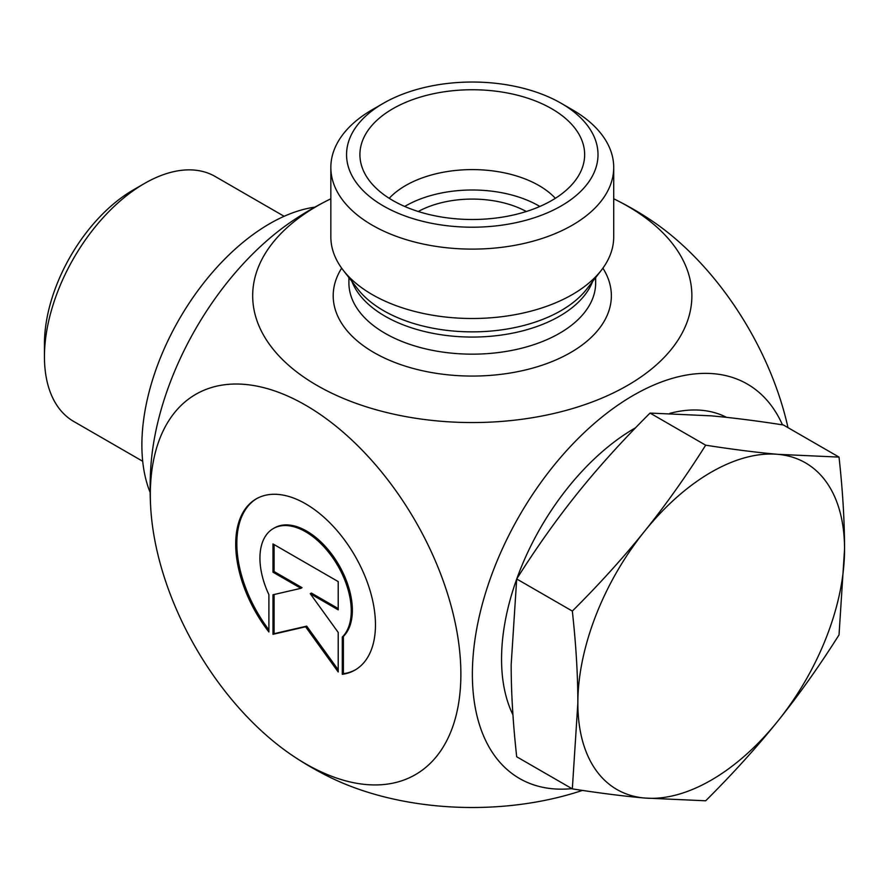 <?xml version="1.0" encoding="UTF-8"?>
<svg xmlns="http://www.w3.org/2000/svg" width="889" height="889" viewBox="0 0 889 889"><rect width="100%" height="100%" fill="white"/><g stroke="black" fill="none" stroke-linecap="round" stroke-linejoin="round"><path stroke-width="1.33" d="M342.287 674.329L342.287 637.046A64.575 37.282 -120 0 0 335.409 561.759A64.575 37.282 -120 0 0 273.312 528.555A64.575 37.282 -120 0 0 268.9 594.674L268.9 631.968A98.812 57.052 60 0 1 256.188 498.896A98.812 57.052 60 0 1 355 555.958A98.812 57.052 60 0 1 355 670.062A98.812 57.052 60 0 1 342.287 674.329L343.398 673.684A98.812 57.052 -120 0 0 355.556 669.728M256.743 498.585A98.812 57.052 -120 0 0 268.9 629.868M273.312 528.555L274.423 527.922A64.575 37.282 60 0 1 336.52 561.115A64.575 37.282 60 0 1 343.398 636.402L343.398 673.684M342.287 637.046L343.398 636.402M274.09 544.579L274.09 571.538L302.038 587.673L300.927 588.318L272.979 572.183L272.979 543.935L338.209 581.595L338.209 609.843L310.261 593.708L338.209 632.435L338.209 671.973L305.594 626.778L272.979 634.313L272.979 594.774L300.927 588.318M272.979 572.183L274.09 571.538M274.09 594.519L274.09 633.679L306.705 626.134L338.209 669.795M272.979 634.313L274.09 633.679M305.594 626.778L306.705 626.134M310.261 593.708L311.372 593.063L338.209 608.554M613.721 167.454L613.721 236.852A141.44 81.655 180 0 1 601.397 270.178A141.44 81.655 180 0 1 372.269 294.592A141.44 81.655 180 0 1 343.165 270.178A141.44 81.655 180 0 1 330.841 236.852L330.841 167.454A141.44 81.655 0 0 0 372.269 225.195A141.44 81.655 0 0 0 526.41 242.897A141.44 81.655 0 0 0 613.721 167.454A141.44 81.655 0 0 0 572.294 109.714L561.181 103.291A125.727 72.587 180 0 1 561.181 205.948A125.727 72.587 180 0 1 383.381 205.948A125.727 72.587 180 0 1 383.381 103.291A125.727 72.587 180 0 1 561.181 103.291M330.841 198.792A219.594 126.783 0 0 0 329.319 199.536A219.594 126.783 0 0 0 317.006 206.115A219.594 126.783 0 0 0 321.007 387.671A219.594 126.783 0 0 0 635.268 380.736A219.594 126.783 0 0 0 615.244 199.536A219.594 126.783 0 0 0 613.721 198.792M150.774 467.692A219.594 126.783 -60 0 1 293.692 220.105A322.162 322.162 0 0 1 329.319 199.536M571.894 788.632A227.74 131.483 -60 0 1 519.765 515.142A227.74 131.483 -60 0 1 782.476 424.842M383.381 103.291L372.269 109.714A141.44 81.655 0 0 0 330.841 167.454M392.827 200.492A112.37 64.875 180 0 1 361.19 164.365A112.37 64.875 180 0 1 421.575 96.723A112.37 64.875 180 0 1 551.736 108.747A112.37 64.875 180 0 1 583.373 164.365A112.37 64.875 180 0 1 507.341 216.26A112.37 64.875 180 0 1 392.827 200.492M418.252 211.504A78.576 45.361 180 0 1 526.31 211.504M555.358 198.303A94.29 54.44 0 0 0 538.956 185.545A94.29 54.44 0 0 0 389.204 198.303M539.834 206.459A94.29 54.44 0 0 0 404.728 206.459M582.395 790.41A219.594 126.783 180 0 1 329.319 776.953A322.162 322.162 0 0 1 293.903 756.528M305.594 763.773A219.594 126.783 -120 0 0 460.824 669.528A219.594 126.783 -120 0 0 297.682 400.85A219.594 126.783 -120 0 0 150.774 508.786A219.594 126.783 -120 0 0 294.07 756.628A219.594 126.783 -120 0 0 305.594 763.773M650.492 219.861A219.594 126.783 60 0 1 787.987 427.631M142.707 461.28L73.743 421.464A141.44 81.666 -60 0 1 44.45 356.722A141.44 81.666 -60 0 1 144.463 183.49A141.44 81.666 -60 0 1 215.182 176.489L284.147 216.305M144.463 183.49L133.35 189.913A125.727 72.587 120 0 0 44.45 343.887L44.45 356.722M839.027 457.102C842.705 490.339 844.55 521.032 844.55 549.191A188.59 108.88 120 0 0 777.875 454.335A188.59 108.88 120 0 0 644.525 531.322A188.59 108.88 120 0 0 577.85 703.166C577.85 675.007 576.005 644.314 572.327 611.076C599.33 584.184 623.4 557.592 644.525 531.322C665.639 505.052 686.019 476.337 705.677 445.189C732.68 449.401 756.75 452.445 777.875 454.335L839.027 457.102L783.398 424.986C756.395 420.775 732.325 417.73 711.2 415.841L650.048 413.074C623.045 439.977 598.975 466.558 577.85 492.828C556.736 519.109 536.356 547.813 516.698 578.972L511.175 664.672C511.175 692.842 513.02 723.535 516.698 756.772L572.327 788.876L577.85 703.166A188.59 108.88 120 0 0 644.525 798.022C623.4 796.133 599.33 793.088 572.327 788.876M844.55 549.191L839.027 634.902C819.369 666.05 798.989 694.765 777.875 721.035A188.59 108.88 120 0 0 844.55 549.191M777.875 721.035C756.75 747.305 732.68 773.897 705.677 800.789L644.525 798.022A188.59 108.88 120 0 0 777.875 721.035M726.535 417.363A188.59 108.88 120 0 0 669.828 413.363M635.624 427.731A188.59 108.88 120 0 0 516.798 578.817M516.676 579.15A188.59 108.88 120 0 0 512.953 714.834M705.677 445.189L650.048 413.074M572.327 611.076L516.698 578.972M314.873 207.148A180.723 104.346 120 0 0 179.311 319.095A180.723 104.346 120 0 0 150.141 492.473M601.397 270.178L586.818 289.003A125.471 72.442 180 0 1 383.559 310.65A125.471 72.442 180 0 1 357.745 289.003L343.165 270.178M351.933 281.502A123.371 71.22 0 0 0 385.048 316.206A123.371 71.22 0 0 0 506.597 334.253A123.371 71.22 0 0 0 592.63 281.502M595.652 277.601L595.652 282.935A123.371 71.22 180 0 1 519.487 348.744A123.371 71.22 180 0 1 385.048 333.297A123.371 71.22 180 0 1 348.91 282.935L348.91 277.601M341.665 268.178A139.084 80.299 0 0 0 373.936 352.544A139.084 80.299 0 0 0 547.113 363.457A139.084 80.299 0 0 0 602.898 268.178M650.659 219.961A322.162 322.162 0 0 0 615.244 199.536M150.774 467.703A322.162 322.162 0 0 0 150.774 508.786"/></g></svg>

